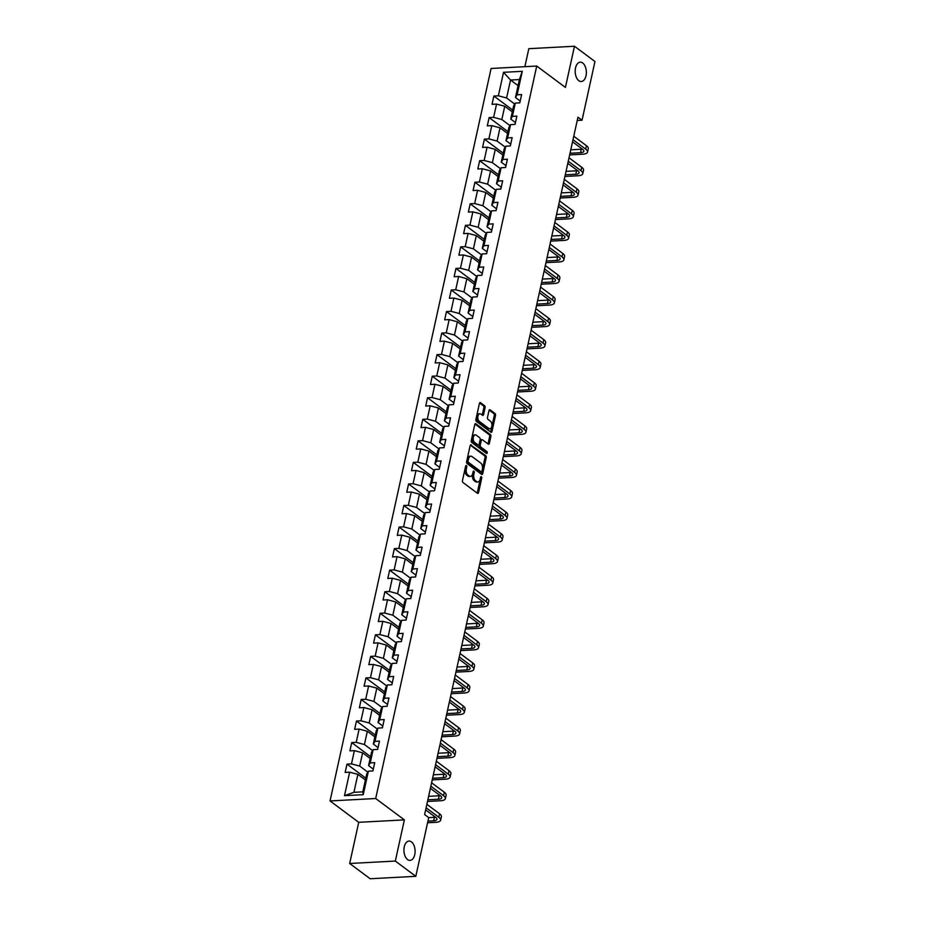 <?xml version="1.0" encoding="UTF-8"?>
<svg xmlns="http://www.w3.org/2000/svg" width="925" height="925" viewBox="0 0 925 925"><rect width="100%" height="100%" fill="white"/><g stroke="black" fill="none" stroke-linecap="round" stroke-linejoin="round"><path stroke-width="1.39" d="M466.408 465.599A1.041 0.601 87 0 0 465.633 466.131L462.465 480.538A1.48 0.856 87 0 0 462.974 482.492L477.45 493.291A1.48 0.856 87 0 0 477.832 493.407A1.48 0.856 87 0 0 478.56 492.528L481.728 478.121A1.041 0.601 87 0 0 480.595 477.277L480.191 479.15A4.752 2.74 87 0 1 477.867 481.971A4.752 2.74 87 0 1 476.664 481.567L475.45 480.665A4.752 2.74 87 0 1 473.831 474.409L474.248 472.548A1.041 0.601 87 0 0 473.114 471.704L472.71 473.577A4.752 2.74 87 0 1 470.386 476.398A4.752 2.74 87 0 1 469.183 475.993L467.969 475.092A4.752 2.74 87 0 1 466.35 468.836L466.767 466.975A1.041 0.601 87 0 0 466.408 465.599M578.819 80.683A9.678 5.573 87 0 0 581.282 81.504A9.678 5.573 87 0 0 586.311 73.699A9.678 5.573 87 0 0 582.704 63.004A9.678 5.573 87 0 0 580.252 62.183A9.678 5.573 87 0 0 575.223 69.988A9.678 5.573 87 0 0 578.819 80.683M407.567 859.579A9.678 5.573 87 0 0 410.029 860.4A9.678 5.573 87 0 0 415.059 852.584A9.678 5.573 87 0 0 411.452 841.889A9.678 5.573 87 0 0 409 841.068A9.678 5.573 87 0 0 403.971 848.884A9.678 5.573 87 0 0 407.567 859.579M485.093 407.682A1.48 0.856 87 0 0 484.584 405.717L480.526 402.699A1.48 0.856 87 0 0 480.144 402.572A1.48 0.856 87 0 0 479.416 403.45L475.901 419.453A1.48 0.856 87 0 0 476.41 421.407L490.886 432.195A1.48 0.856 87 0 0 491.267 432.322A1.48 0.856 87 0 0 491.984 431.443L495.511 415.441A1.48 0.856 87 0 0 495.002 413.487L490.088 409.821A1.48 0.856 87 0 0 489.718 409.706A1.48 0.856 87 0 0 488.99 410.584L487.487 417.429A1.48 0.856 87 0 0 487.995 419.383L490.423 421.199A3.966 2.289 87 0 1 491.903 425.592A3.966 2.289 87 0 1 489.834 428.795A3.966 2.289 87 0 1 488.828 428.46L479.3 421.349A3.966 2.289 87 0 1 477.82 416.967A3.966 2.289 87 0 1 479.89 413.764A3.966 2.289 87 0 1 480.896 414.099L482.48 415.279A1.48 0.856 87 0 0 482.862 415.406A1.48 0.856 87 0 0 483.578 414.527L485.093 407.682L483.856 407.74A1.48 0.856 87 0 0 483.347 405.786L479.589 402.988M565.418 87.424L574.471 46.25L594.96 61.513L582.045 120.227L577.952 117.174L424.621 814.555L428.714 817.607L415.811 876.322L395.322 861.059L404.375 819.885L375.689 798.518L536.731 66.045L565.418 87.424M471.253 444.867A1.48 0.856 87 0 0 470.871 444.74A1.48 0.856 87 0 0 470.143 445.619L466.628 461.621A1.48 0.856 87 0 0 467.137 463.575L481.613 474.375A1.48 0.856 87 0 0 481.994 474.49A1.48 0.856 87 0 0 482.711 473.612L486.238 457.609A1.48 0.856 87 0 0 485.729 455.655L470.513 444.902M471.264 440.543L474.779 424.54A1.48 0.856 87 0 1 475.508 423.65A1.48 0.856 87 0 1 475.889 423.777L490.366 434.565A1.48 0.856 87 0 1 490.874 436.531L489.36 443.376A1.48 0.856 87 0 1 488.643 444.254A1.48 0.856 87 0 1 488.261 444.127L482.387 439.757A1.48 0.856 87 0 0 482.017 439.629A1.48 0.856 87 0 0 481.289 440.508L480.283 445.052A1.48 0.856 87 0 0 480.792 447.006L486.908 451.562A1.041 0.601 87 0 1 486.492 453.458L471.773 442.497A1.48 0.856 87 0 1 471.264 440.543M375.689 798.518L330.04 800.946L491.094 68.473L536.731 66.045M512.704 110.075L493.869 96.038L492.042 104.328L496.552 104.086L493.638 117.348L489.128 117.591L487.302 125.881L491.811 125.638L488.897 138.9L484.388 139.143L482.572 147.433L487.07 147.191L484.157 160.453L479.647 160.696L477.832 168.986L482.33 168.743L479.416 182.005L474.918 182.248L473.091 190.538L477.589 190.296L474.675 203.558L470.178 203.801L468.351 212.079L472.86 211.848L469.935 225.11L465.437 225.342L463.61 233.632L468.119 233.401L465.206 246.663L460.696 246.894L458.881 255.184L463.379 254.953L460.465 268.215L455.956 268.447L454.14 276.737L458.638 276.494L455.724 289.768L451.227 289.999L449.4 298.289L453.897 298.047L450.984 311.309L446.486 311.552L444.659 319.842L449.168 319.599L446.243 332.861L441.745 333.104L439.918 341.394L444.428 341.152L441.514 354.414L437.005 354.657L435.189 362.947L439.687 362.704L436.773 375.966L432.264 376.209L430.449 384.499L434.947 384.257L432.033 397.519L427.535 397.762L425.708 406.052L430.206 405.809L427.292 419.071L422.794 419.314L420.967 427.604L425.477 427.362L422.552 440.624L418.054 440.867L416.227 449.145L420.736 448.914L417.822 462.176L413.313 462.408L411.498 470.698L415.996 470.467L413.082 483.729L408.572 483.96L406.757 492.25L411.255 492.019L408.341 505.281L403.843 505.512L402.017 513.803L406.514 513.56L403.601 526.822L399.103 527.065L397.276 535.355L401.785 535.113L398.86 548.375L394.362 548.618L392.535 556.908L397.045 556.665L394.131 569.927L389.622 570.17L387.806 578.46L392.304 578.217L389.39 591.48L384.881 591.722L383.066 600.013L387.563 599.77L384.65 613.032L380.152 613.275L378.325 621.565L382.823 621.322L379.909 634.585L375.411 634.827L373.584 643.118L378.094 642.875L375.168 656.137L370.671 656.38L368.844 664.659L373.353 664.428L370.439 677.69L365.93 677.933L364.103 686.211L368.613 685.98L365.699 699.242L361.189 699.473L359.374 707.764L363.872 707.532L360.958 720.795L356.449 721.026L354.633 729.316L359.131 729.085L356.217 742.347L351.72 742.578L349.893 750.869L354.391 750.626L351.477 763.888L346.979 764.131L345.152 772.421L349.662 772.178L344.493 795.673L363.248 794.668L362.808 791.846L366.751 773.89L368.404 771.184L372.914 770.953L374.741 762.663L370.231 762.894L368.578 765.599L371.492 752.337L373.145 749.632L377.654 749.4L379.47 741.11L374.972 741.341L373.318 744.047L376.232 730.785L377.886 728.079L382.395 727.848L384.21 719.558L379.712 719.8L378.047 722.494L380.973 709.232L382.626 706.538L387.124 706.295L388.951 698.005L384.453 698.248L382.788 700.953L385.702 687.691L387.367 684.986L391.865 684.743L393.692 676.452L389.182 676.695L387.529 679.401L390.442 666.139L392.108 663.433L396.605 663.19L398.432 654.9L393.923 655.143L392.269 657.848L395.183 644.586L396.837 641.881L401.346 641.638L403.161 633.347L398.663 633.59L397.01 636.296L399.924 623.034L401.577 620.328L406.087 620.085L407.902 611.795L403.404 612.038L401.739 614.743L404.664 601.481L406.318 598.776L410.816 598.533L412.642 590.243L408.145 590.485L406.48 593.191L409.393 579.929L411.058 577.223L415.556 576.98L417.383 568.702L412.874 568.933L411.22 571.638L414.134 558.376L415.799 555.671L420.297 555.439L422.124 547.149L417.614 547.38L415.961 550.086L418.875 536.824L420.528 534.118L425.038 533.887L426.853 525.597L422.355 525.828L420.702 528.533L423.615 515.271L425.269 512.566L429.778 512.334L431.593 504.044L427.096 504.275L425.431 506.981L428.356 493.719L430.009 491.013L434.507 490.782L436.334 482.492L431.836 482.734L430.171 485.428L433.085 472.166L434.75 469.472L439.248 469.229L441.075 460.939L436.565 461.182L434.912 463.887L437.826 450.625L439.491 447.92L443.988 447.677L445.815 439.387L441.306 439.629L439.653 442.335L442.566 429.073L444.22 426.367L448.729 426.124L450.544 417.834L446.047 418.077L444.393 420.783L447.307 407.52L448.96 404.815L453.47 404.572L455.285 396.282L450.787 396.524L449.134 399.23L452.047 385.968L453.701 383.262L458.199 383.019L460.026 374.729L455.528 374.972L453.863 377.678L456.788 364.415L458.442 361.71L462.939 361.467L464.766 353.177L460.257 353.419L458.603 356.125L461.517 342.863L463.182 340.157L467.68 339.914L469.507 331.636L464.998 331.867L463.344 334.572L466.258 321.31L467.911 318.605L472.421 318.373L474.236 310.083L469.738 310.314L468.085 313.02L470.998 299.758L472.652 297.052L477.161 296.821L478.977 288.531L474.479 288.762L472.825 291.468L475.739 278.205L477.392 275.5L481.89 275.268L483.717 266.978L479.219 267.209L477.554 269.915L480.48 256.653L482.133 253.947L486.631 253.716L488.458 245.426L483.948 245.668L482.295 248.374L485.209 235.1L486.874 232.406L491.372 232.163L493.198 223.873L488.689 224.116L487.036 226.822L489.949 213.559L491.603 210.854L496.112 210.611L497.939 202.321L493.43 202.563L491.776 205.269L494.69 192.007L496.343 189.301L500.853 189.058L502.668 180.768L498.17 181.011L496.517 183.717L499.431 170.454L501.084 167.749L505.593 167.506L507.409 159.216L502.911 159.458L501.246 162.164L504.171 148.902L505.825 146.196L510.322 145.953L512.149 137.663L507.64 137.906L505.987 140.612L508.9 127.349L510.565 124.644L515.063 124.401L516.89 116.111L512.381 116.353L510.727 119.059L513.641 105.797L515.294 103.091L519.804 102.848L521.631 94.57L517.121 94.801L515.468 97.507L519.411 79.55L510.531 80.024L506.588 97.981L514.716 104.039M493.869 96.038L498.367 95.795L503.535 72.312L522.29 71.317L517.121 94.801M515.294 103.091L512.381 116.353M510.565 124.644L507.64 137.906M505.825 146.196L502.911 159.458M501.084 167.749L498.17 181.011M496.343 189.301L493.43 202.563M491.603 210.854L488.689 224.116M486.874 232.406L483.948 245.668M482.133 253.947L479.219 267.209M477.392 275.5L474.479 288.762M472.652 297.052L469.738 310.314M467.911 318.605L464.998 331.867M463.182 340.157L460.257 353.419M458.442 361.71L455.528 374.972M453.701 383.262L450.787 396.524M448.96 404.815L446.047 418.077M444.22 426.367L441.306 439.629M439.491 447.92L436.565 461.182M434.75 469.472L431.836 482.734M430.009 491.013L427.096 504.275M425.269 512.566L422.355 525.828M420.528 534.118L417.614 547.38M415.799 555.671L412.874 568.933M411.058 577.223L408.145 590.485M406.318 598.776L403.404 612.038M401.577 620.328L398.663 633.59M396.837 641.881L393.923 655.143M392.108 663.433L389.182 676.695M387.367 684.986L384.453 698.248M382.626 706.538L379.712 719.8M377.886 728.079L374.972 741.341M373.145 749.632L370.231 762.894M368.404 771.184L363.248 794.668M509.976 125.592L501.847 119.533L504.761 106.271L512.3 111.89M515.468 122.586L510.727 119.059M504.761 106.271L496.552 104.086M501.847 119.533L493.638 117.348M505.247 147.144L497.107 141.086L500.02 127.823L507.571 133.443M510.727 144.138L505.987 140.612M500.02 127.823L491.811 125.638M497.107 141.086L488.897 138.9M500.506 168.697L492.366 162.638L495.28 149.376L502.83 154.995M505.987 165.691L501.246 162.164M495.28 149.376L487.07 147.191M492.366 162.638L484.157 160.453M495.765 190.249L487.625 184.191L490.551 170.928L498.089 176.548M501.246 187.243L496.517 183.717M490.551 170.928L482.33 168.743M487.625 184.191L479.416 182.005M491.025 211.802L482.896 205.732L485.81 192.469L493.349 198.1M496.505 208.796L491.776 205.269M485.81 192.469L477.589 190.296M482.896 205.732L474.675 203.558M486.284 233.354L478.156 227.284L481.069 214.022L488.608 219.653M491.776 230.348L487.036 226.822M481.069 214.022L472.86 211.848M478.156 227.284L469.935 225.11M481.555 254.907L473.415 248.837L476.329 235.574L483.868 241.194M487.036 251.901L482.295 248.374M476.329 235.574L468.119 233.401M473.415 248.837L465.206 246.663M476.814 276.459L468.674 270.389L471.588 257.127L479.138 262.746M482.295 273.453L477.554 269.915M471.588 257.127L463.379 254.953M468.674 270.389L460.465 268.215M472.074 298L463.934 291.942L466.859 278.679L474.398 284.299M477.554 295.006L472.825 291.468M466.859 278.679L458.638 276.494M463.934 291.942L455.724 289.768M467.333 319.553L459.205 313.494L462.118 300.232L469.657 305.851M472.814 316.547L468.085 313.02M462.118 300.232L453.897 298.047M459.205 313.494L450.984 311.309M462.592 341.105L454.464 335.047L457.378 321.784L464.917 327.404M468.085 338.099L463.344 334.572M457.378 321.784L449.168 319.599M454.464 335.047L446.243 332.861M457.852 362.658L449.723 356.599L452.637 343.337L460.176 348.956M463.344 359.652L458.603 356.125M452.637 343.337L444.428 341.152M449.723 356.599L441.514 354.414M453.123 384.21L444.983 378.152L447.897 364.889L455.447 370.509M458.603 381.204L453.863 377.678M447.897 364.889L439.687 362.704M444.983 378.152L436.773 375.966M448.382 405.763L440.242 399.704L443.156 386.442L450.706 392.061M453.863 402.757L449.134 399.23M443.156 386.442L434.947 384.257M440.242 399.704L432.033 397.519M443.642 427.315L435.502 421.257L438.427 407.994L445.966 413.614M449.122 424.309L444.393 420.783M438.427 407.994L430.206 405.809M435.502 421.257L427.292 419.071M438.901 448.868L430.772 442.797L433.686 429.535L441.225 435.166M444.393 445.862L439.653 442.335M433.686 429.535L425.477 427.362M430.772 442.797L422.552 440.624M434.16 470.42L426.032 464.35L428.946 451.088L436.484 456.707M439.653 467.414L434.912 463.887M428.946 451.088L420.736 448.914M426.032 464.35L417.822 462.176M429.431 491.973L421.291 485.903L424.205 472.64L431.755 478.26M434.912 488.967L430.171 485.428M424.205 472.64L415.996 470.467M421.291 485.903L413.082 483.729M424.691 513.514L416.551 507.455L419.464 494.193L427.015 499.812M430.171 510.519L425.431 506.981M419.464 494.193L411.255 492.019M416.551 507.455L408.341 505.281M419.95 535.066L411.81 529.007L414.735 515.745L422.274 521.365M425.431 532.072L420.702 528.533M414.735 515.745L406.514 513.56M411.81 529.007L403.601 526.822M415.209 556.619L407.081 550.56L409.995 537.298L417.533 542.917M420.702 553.613L415.961 550.086M409.995 537.298L401.785 535.113M407.081 550.56L398.86 548.375M410.469 578.171L402.34 572.113L405.254 558.85L412.793 564.47M415.961 575.165L411.22 571.638M405.254 558.85L397.045 556.665M402.34 572.113L394.131 569.927M405.74 599.724L397.6 593.665L400.513 580.403L408.064 586.022M411.22 596.718L406.48 593.191M400.513 580.403L392.304 578.217M397.6 593.665L389.39 591.48M400.999 621.276L392.859 615.218L395.773 601.955L403.323 607.575M406.48 618.27L401.739 614.743M395.773 601.955L387.563 599.77M392.859 615.218L384.65 613.032M396.258 642.829L388.118 636.77L391.044 623.508L398.583 629.127M401.739 639.822L397.01 636.296M391.044 623.508L382.823 621.322M388.118 636.77L379.909 634.585M391.518 664.381L383.389 658.322L386.303 645.06L393.842 650.68M396.998 661.375L392.269 657.848M386.303 645.06L378.094 642.875M383.389 658.322L375.168 656.137M386.777 685.934L378.649 679.863L381.562 666.601L389.101 672.232M392.269 682.928L387.529 679.401M381.562 666.601L373.353 664.428M378.649 679.863L370.439 677.69M382.048 707.486L373.908 701.416L376.822 688.154L384.372 693.773M387.529 704.48L382.788 700.953M376.822 688.154L368.613 685.98M373.908 701.416L365.699 699.242M377.308 729.039L369.167 722.968L372.081 709.706L379.632 715.326M382.788 726.032L378.047 722.494M372.081 709.706L363.872 707.532M369.167 722.968L360.958 720.795M372.567 750.58L364.427 744.521L367.352 731.259L374.891 736.878M378.047 747.585L373.318 744.047M367.352 731.259L359.131 729.085M364.427 744.521L356.217 742.347M367.826 772.132L359.698 766.073L362.612 752.811L370.15 758.431M373.307 769.138L368.578 765.599M362.612 752.811L354.391 750.626M359.698 766.073L351.477 763.888M344.493 795.673L353.917 792.32L357.871 774.364L365.41 779.983M357.871 774.364L349.662 772.178M404.375 819.885L358.727 822.313L349.673 863.487L395.322 861.059M349.673 863.487L370.162 878.75L415.811 876.322M574.471 46.25L528.822 48.678L524.868 66.681M358.727 822.313L330.04 800.946M577.223 120.481L582.045 120.227M353.917 792.32L362.808 791.846M518.069 85.643L510.531 80.024L503.535 72.312M520.197 101.033L515.468 97.507M522.29 71.317L519.411 79.55M506.588 97.981L498.367 95.795M365.814 778.168L346.979 764.131M370.555 756.615L351.72 742.578M375.284 735.063L356.449 721.026M380.025 713.51L361.189 699.473M384.765 691.958L365.93 677.933M389.506 670.417L370.671 656.38M394.247 648.864L375.411 634.827M398.976 627.312L380.152 613.275M403.716 605.759L384.881 591.722M408.457 584.207L389.622 570.17M413.197 562.654L394.362 548.618M417.938 541.102L399.103 527.065M422.679 519.549L403.843 505.512M427.408 497.997L408.572 483.96M432.148 476.444L413.313 462.408M436.889 454.892L418.054 440.867M441.63 433.351L422.794 419.314M446.37 411.798L427.535 397.762M451.099 390.246L432.264 376.209M455.84 368.693L437.005 354.657M460.581 347.141L441.745 333.104M465.321 325.588L446.486 311.552M470.062 304.036L451.227 289.999M474.791 282.483L455.956 268.447M479.532 260.931L460.696 246.894M484.272 239.378L465.437 225.342M489.013 217.826L470.178 203.801M493.753 196.285L474.918 182.248M498.483 174.733L479.647 160.696M503.223 153.18L484.388 139.143M507.964 131.627L489.128 117.591M465.553 466.501A1.041 0.601 87 0 1 465.529 467.033L465.125 468.906A4.752 2.74 87 0 0 466.743 475.161L467.969 475.092M470.386 476.398L469.148 476.467A4.752 2.74 87 0 1 467.946 476.063L466.743 475.161M477.867 481.971L476.629 482.041A4.752 2.74 87 0 1 475.427 481.636L474.224 480.734A4.752 2.74 87 0 1 472.594 474.479L473.01 472.617A1.041 0.601 87 0 0 473.033 472.074M477.15 493.06A1.48 0.856 87 0 0 477.323 492.597L480.491 478.19A1.041 0.601 87 0 0 480.514 477.647M481.312 474.143A1.48 0.856 87 0 0 481.486 473.681L485.001 457.678A1.48 0.856 87 0 0 484.492 455.724L470.316 445.156M468.085 460.974A1.041 0.601 87 0 0 468.432 462.338L481.15 471.808A1.041 0.601 87 0 0 481.913 471.288L482.353 469.31A4.752 2.74 87 0 0 480.734 463.055L472.039 456.58A4.752 2.74 87 0 0 470.837 456.187A4.752 2.74 87 0 0 468.512 459.008L468.085 460.974L466.847 461.043A1.041 0.601 87 0 0 467.206 462.408L468.432 462.338M480.433 471.854A1.041 0.601 87 0 1 479.913 471.877L467.206 462.408M470.837 456.187L469.599 456.245A4.752 2.74 87 0 0 467.275 459.066L468.512 459.008M466.847 461.043L467.275 459.066M474.953 424.066L489.128 434.634L490.366 434.565M487.961 443.908A1.48 0.856 87 0 0 488.134 443.433L489.637 436.588A1.48 0.856 87 0 0 489.128 434.634M481.15 439.814A1.48 0.856 87 0 0 480.78 439.699A1.48 0.856 87 0 0 480.052 440.578L479.058 445.122A1.48 0.856 87 0 0 479.566 447.076L485.671 451.631L486.908 451.562M486.007 453.1A1.041 0.601 87 0 0 485.671 451.631M476.294 435.212A3.966 2.289 87 0 0 475.288 434.877A3.966 2.289 87 0 0 473.218 438.08A3.966 2.289 87 0 0 474.698 442.474L478.063 444.971A1.48 0.856 87 0 0 478.433 445.098A1.48 0.856 87 0 0 479.162 444.22L480.156 439.676A1.48 0.856 87 0 0 479.659 437.722L476.294 435.212M475.288 434.877L474.051 434.947A3.966 2.289 87 0 0 471.993 438.149A3.966 2.289 87 0 0 473.473 442.532L474.698 442.474M477.566 444.994A1.48 0.856 87 0 1 477.208 445.168A1.48 0.856 87 0 1 476.826 445.041L473.473 442.532M482.179 415.059A1.48 0.856 87 0 0 482.353 414.585L483.856 407.74M479.89 413.764L478.653 413.822A3.966 2.289 87 0 0 476.583 417.025A3.966 2.289 87 0 0 478.063 421.418L479.3 421.349M489.834 428.795L488.608 428.853A3.966 2.289 87 0 1 487.591 428.518L478.063 421.418M490.585 431.975A1.48 0.856 87 0 0 490.759 431.501L494.274 415.51A1.48 0.856 87 0 0 493.765 413.544L489.163 410.122M427.593 822.741L435.71 822.313A11.343 4.001 -167.6 0 0 440.635 820.174A11.343 4.001 -167.6 0 0 438.808 817.249L426.113 807.779M440.635 820.174L441.398 816.717A11.343 4.001 -167.6 0 0 439.572 813.792L426.864 804.322M425.65 809.895L435.733 817.411A7.562 2.671 12.4 0 1 436.947 819.353A7.562 2.671 12.4 0 1 433.663 820.787L427.951 821.088M435.478 817.226A7.562 2.671 12.4 0 1 434.415 817.33L428.714 817.642M427.5 801.455L440.45 800.761A11.343 4.001 -167.6 0 0 445.376 798.622A11.343 4.001 -167.6 0 0 443.549 795.697L430.853 786.227M445.376 798.622L446.127 795.165A11.343 4.001 -167.6 0 0 444.312 792.239L431.605 782.77M430.379 788.343L440.462 795.858A7.562 2.671 12.4 0 1 441.688 797.801A7.562 2.671 12.4 0 1 438.392 799.235L427.87 799.801M440.219 795.673A7.562 2.671 12.4 0 1 439.155 795.778L428.622 796.344M432.241 779.902L445.179 779.208A11.343 4.001 -167.6 0 0 450.117 777.069A11.343 4.001 -167.6 0 0 448.29 774.144L435.583 764.674M450.117 777.069L450.868 773.612A11.343 4.001 -167.6 0 0 449.053 770.687L436.346 761.217M435.12 766.79L445.203 774.306A7.562 2.671 12.4 0 1 446.417 776.26A7.562 2.671 12.4 0 1 443.133 777.682L432.599 778.249M444.96 774.121A7.562 2.671 12.4 0 1 443.896 774.237L433.363 774.792M436.982 758.35L449.92 757.656A11.343 4.001 -167.6 0 0 454.846 755.517A11.343 4.001 -167.6 0 0 453.03 752.592L440.323 743.122M454.846 755.517L455.609 752.06A11.343 4.001 -167.6 0 0 453.793 749.134L441.086 739.665M439.861 745.238L449.943 752.753A7.562 2.671 12.4 0 1 451.157 754.707A7.562 2.671 12.4 0 1 447.873 756.13L437.34 756.696M449.7 752.568A7.562 2.671 12.4 0 1 448.637 752.684L438.103 753.239M441.722 736.797L454.661 736.103A11.343 4.001 -167.6 0 0 459.586 733.964A11.343 4.001 -167.6 0 0 457.771 731.039L445.064 721.569M459.586 733.964L460.349 730.507A11.343 4.001 -167.6 0 0 458.522 727.582L445.827 718.112M444.601 723.685L454.684 731.201A7.562 2.671 12.4 0 1 455.898 733.155A7.562 2.671 12.4 0 1 452.614 734.577L442.081 735.144M454.429 731.016A7.562 2.671 12.4 0 1 453.366 731.132L442.844 731.687M446.451 715.245L459.401 714.562A11.343 4.001 -167.6 0 0 464.327 712.412A11.343 4.001 -167.6 0 0 462.5 709.487L449.804 700.017M464.327 712.412L465.09 708.955A11.343 4.001 -167.6 0 0 463.263 706.029L450.567 696.571M449.342 702.133L459.424 709.648A7.562 2.671 12.4 0 1 460.638 711.603A7.562 2.671 12.4 0 1 457.355 713.036L446.821 713.591M459.17 709.463A7.562 2.671 12.4 0 1 458.106 709.579L447.573 710.134M451.192 693.692L464.142 693.01A11.343 4.001 -167.6 0 0 469.067 690.859A11.343 4.001 -167.6 0 0 467.241 687.934L454.545 678.464M469.067 690.859L469.831 687.402A11.343 4.001 -167.6 0 0 468.004 684.477L455.297 675.019M454.071 680.58L464.165 688.096A7.562 2.671 12.4 0 1 465.379 690.05A7.562 2.671 12.4 0 1 462.084 691.484L451.562 692.039M463.911 687.911A7.562 2.671 12.4 0 1 462.847 688.027L452.313 688.582M455.933 672.14L468.871 671.457A11.343 4.001 -167.6 0 0 473.808 669.307A11.343 4.001 -167.6 0 0 471.981 666.382L459.274 656.912M473.808 669.307L474.56 665.861A11.343 4.001 -167.6 0 0 472.744 662.924L460.037 653.466M458.812 659.028L468.894 666.543A7.562 2.671 12.4 0 1 470.108 668.497A7.562 2.671 12.4 0 1 466.824 669.931L456.291 670.486M468.651 666.358A7.562 2.671 12.4 0 1 467.587 666.474L457.054 667.029M460.673 650.587L473.612 649.905A11.343 4.001 -167.6 0 0 478.537 647.754A11.343 4.001 -167.6 0 0 476.722 644.829L464.015 635.371M478.537 647.754L479.3 644.309A11.343 4.001 -167.6 0 0 477.485 641.383L464.778 631.914M463.552 637.487L473.635 644.991A7.562 2.671 12.4 0 1 474.849 646.945A7.562 2.671 12.4 0 1 471.565 648.379L461.032 648.934M473.392 644.806A7.562 2.671 12.4 0 1 472.328 644.922L461.795 645.477M465.414 629.035L478.352 628.353A11.343 4.001 -167.6 0 0 483.278 626.202A11.343 4.001 -167.6 0 0 481.462 623.277L468.755 613.818M483.278 626.202L484.041 622.756A11.343 4.001 -167.6 0 0 482.214 619.831L469.518 610.361M468.293 615.934L478.375 623.45A7.562 2.671 12.4 0 1 479.589 625.393A7.562 2.671 12.4 0 1 476.306 626.826L465.772 627.381M478.121 623.265A7.562 2.671 12.4 0 1 477.057 623.369L466.535 623.936M470.143 607.482L483.093 606.8A11.343 4.001 -167.6 0 0 488.018 604.661A11.343 4.001 -167.6 0 0 486.192 601.724L473.496 592.266M488.018 604.661L488.782 601.204A11.343 4.001 -167.6 0 0 486.955 598.278L474.259 588.809M473.033 594.382L483.116 601.897A7.562 2.671 12.4 0 1 484.33 603.84A7.562 2.671 12.4 0 1 481.046 605.274L470.513 605.829M482.862 601.712A7.562 2.671 12.4 0 1 481.798 601.817L471.276 602.383M474.883 585.941L487.833 585.248A11.343 4.001 -167.6 0 0 492.759 583.108A11.343 4.001 -167.6 0 0 490.932 580.183L478.237 570.713M492.759 583.108L493.522 579.651A11.343 4.001 -167.6 0 0 491.695 576.726L478.988 567.256M477.762 572.829L487.857 580.345A7.562 2.671 12.4 0 1 489.071 582.288A7.562 2.671 12.4 0 1 485.775 583.721L475.253 584.276M487.602 580.16A7.562 2.671 12.4 0 1 486.538 580.264L476.005 580.831M479.624 564.389L492.562 563.695A11.343 4.001 -167.6 0 0 497.5 561.556A11.343 4.001 -167.6 0 0 495.673 558.631L482.966 549.161M497.5 561.556L498.251 558.099A11.343 4.001 -167.6 0 0 496.436 555.173L483.729 545.704M482.503 551.277L492.586 558.793A7.562 2.671 12.4 0 1 493.8 560.747A7.562 2.671 12.4 0 1 490.516 562.169L479.983 562.735M492.343 558.607A7.562 2.671 12.4 0 1 491.279 558.712L480.746 559.278M484.365 542.836L497.303 542.143A11.343 4.001 -167.6 0 0 502.229 540.003A11.343 4.001 -167.6 0 0 500.413 537.078L487.706 527.608M502.229 540.003L502.992 536.546A11.343 4.001 -167.6 0 0 501.177 533.621L488.469 524.151M487.244 529.724L497.326 537.24A7.562 2.671 12.4 0 1 498.54 539.194A7.562 2.671 12.4 0 1 495.257 540.616L484.723 541.183M497.083 537.055A7.562 2.671 12.4 0 1 496.02 537.171L485.486 537.726M489.105 521.284L502.044 520.59A11.343 4.001 -167.6 0 0 506.969 518.451A11.343 4.001 -167.6 0 0 505.154 515.526L492.447 506.056M506.969 518.451L507.733 514.994A11.343 4.001 -167.6 0 0 505.906 512.068L493.21 502.599M491.984 508.172L502.067 515.688A7.562 2.671 12.4 0 1 503.281 517.642A7.562 2.671 12.4 0 1 499.997 519.064L489.464 519.63M501.824 515.502A7.562 2.671 12.4 0 1 500.76 515.618L490.227 516.173M493.834 499.731L506.784 499.049A11.343 4.001 -167.6 0 0 511.71 496.898A11.343 4.001 -167.6 0 0 509.895 493.973L497.188 484.503M511.71 496.898L512.473 493.441A11.343 4.001 -167.6 0 0 510.646 490.516L497.951 481.058M496.725 486.619L506.808 494.135A7.562 2.671 12.4 0 1 508.022 496.089A7.562 2.671 12.4 0 1 504.738 497.511L494.204 498.078M506.553 493.95A7.562 2.671 12.4 0 1 505.489 494.066L494.967 494.621M498.575 478.179L511.525 477.497A11.343 4.001 -167.6 0 0 516.451 475.346A11.343 4.001 -167.6 0 0 514.624 472.421L501.928 462.951M516.451 475.346L517.214 471.889A11.343 4.001 -167.6 0 0 515.387 468.963L502.68 459.505M501.454 465.067L511.548 472.583A7.562 2.671 12.4 0 1 512.762 474.537A7.562 2.671 12.4 0 1 509.467 475.97L498.945 476.525M511.294 472.397A7.562 2.671 12.4 0 1 510.23 472.513L499.697 473.068M503.316 456.626L516.254 455.944A11.343 4.001 -167.6 0 0 521.191 453.793A11.343 4.001 -167.6 0 0 519.364 450.868L506.669 441.398M521.191 453.793L521.943 450.336A11.343 4.001 -167.6 0 0 520.127 447.411L507.42 437.953M506.195 443.514L516.277 451.03A7.562 2.671 12.4 0 1 517.491 452.984A7.562 2.671 12.4 0 1 514.207 454.418L503.674 454.973M516.034 450.845A7.562 2.671 12.4 0 1 514.971 450.961L504.437 451.516M508.056 435.074L520.995 434.392A11.343 4.001 -167.6 0 0 525.932 432.241A11.343 4.001 -167.6 0 0 524.105 429.316L511.398 419.846M525.932 432.241L526.683 428.795A11.343 4.001 -167.6 0 0 524.868 425.858L512.161 416.4M510.935 421.962L521.018 429.478A7.562 2.671 12.4 0 1 522.232 431.432A7.562 2.671 12.4 0 1 518.948 432.865L508.415 433.42M520.775 429.292A7.562 2.671 12.4 0 1 519.711 429.408L509.178 429.963M512.797 413.521L525.735 412.839A11.343 4.001 -167.6 0 0 530.661 410.688A11.343 4.001 -167.6 0 0 528.846 407.763L516.138 398.305M530.661 410.688L531.424 407.243A11.343 4.001 -167.6 0 0 529.597 404.317L516.902 394.848M515.676 400.421L525.758 407.925A7.562 2.671 12.4 0 1 526.972 409.879A7.562 2.671 12.4 0 1 523.689 411.313L513.155 411.868M525.516 407.74A7.562 2.671 12.4 0 1 524.452 407.856L513.918 408.411M517.526 391.969L530.476 391.287A11.343 4.001 -167.6 0 0 535.402 389.136A11.343 4.001 -167.6 0 0 533.586 386.211L520.879 376.752M535.402 389.136L536.165 385.69A11.343 4.001 -167.6 0 0 534.338 382.765L521.642 373.295M520.417 378.868L530.499 386.384A7.562 2.671 12.4 0 1 531.713 388.327A7.562 2.671 12.4 0 1 528.429 389.76L517.896 390.315M530.245 386.199A7.562 2.671 12.4 0 1 529.181 386.303L518.659 386.87M522.267 370.416L535.217 369.734A11.343 4.001 -167.6 0 0 540.142 367.595A11.343 4.001 -167.6 0 0 538.315 364.658L525.62 355.2M540.142 367.595L540.905 364.138A11.343 4.001 -167.6 0 0 539.078 361.212L526.371 351.743M525.157 357.316L535.24 364.832A7.562 2.671 12.4 0 1 536.454 366.774A7.562 2.671 12.4 0 1 533.17 368.208L522.637 368.763M534.985 364.647A7.562 2.671 12.4 0 1 533.922 364.751L523.388 365.317M527.007 348.875L539.946 348.182A11.343 4.001 -167.6 0 0 544.883 346.042A11.343 4.001 -167.6 0 0 543.056 343.117L530.36 333.647M544.883 346.042L545.634 342.585A11.343 4.001 -167.6 0 0 543.819 339.66L531.112 330.19M529.886 335.763L539.969 343.279A7.562 2.671 12.4 0 1 541.183 345.222A7.562 2.671 12.4 0 1 537.899 346.655L527.377 347.21M539.726 343.094A7.562 2.671 12.4 0 1 538.662 343.198L528.129 343.765M531.748 327.323L544.686 326.629A11.343 4.001 -167.6 0 0 549.623 324.49A11.343 4.001 -167.6 0 0 547.797 321.565L535.089 312.095M549.623 324.49L550.375 321.033A11.343 4.001 -167.6 0 0 548.56 318.108L535.852 308.638M534.627 314.211L544.709 321.727A7.562 2.671 12.4 0 1 545.923 323.681A7.562 2.671 12.4 0 1 542.64 325.103L532.106 325.669M544.467 321.542A7.562 2.671 12.4 0 1 543.403 321.657L532.869 322.212M536.488 305.77L549.427 305.077A11.343 4.001 -167.6 0 0 554.352 302.938A11.343 4.001 -167.6 0 0 552.537 300.012L539.83 290.543M554.352 302.938L555.116 299.48A11.343 4.001 -167.6 0 0 553.289 296.555L540.593 287.085M539.368 292.658L549.45 300.174A7.562 2.671 12.4 0 1 550.664 302.128A7.562 2.671 12.4 0 1 547.38 303.55L536.847 304.117M549.207 299.989A7.562 2.671 12.4 0 1 548.143 300.105L537.61 300.66M541.217 284.218L554.168 283.524A11.343 4.001 -167.6 0 0 559.093 281.385A11.343 4.001 -167.6 0 0 557.278 278.46L544.571 268.99M559.093 281.385L559.856 277.928A11.343 4.001 -167.6 0 0 558.029 275.002L545.334 265.533M544.108 271.106L554.191 278.622A7.562 2.671 12.4 0 1 555.405 280.576A7.562 2.671 12.4 0 1 552.121 281.998L541.587 282.564M553.936 278.437A7.562 2.671 12.4 0 1 552.873 278.552L542.351 279.107M545.958 262.665L558.908 261.983A11.343 4.001 -167.6 0 0 563.834 259.832A11.343 4.001 -167.6 0 0 562.007 256.907L549.311 247.438M563.834 259.832L564.597 256.375A11.343 4.001 -167.6 0 0 562.77 253.45L550.063 243.992M548.849 249.553L558.931 257.069A7.562 2.671 12.4 0 1 560.145 259.023A7.562 2.671 12.4 0 1 556.862 260.445L546.328 261.012M558.677 256.884A7.562 2.671 12.4 0 1 557.613 257L547.08 257.555M550.699 241.113L563.649 240.431A11.343 4.001 -167.6 0 0 568.574 238.28A11.343 4.001 -167.6 0 0 566.748 235.355L554.052 225.885M568.574 238.28L569.326 234.823A11.343 4.001 -167.6 0 0 567.511 231.898L554.803 222.439M553.578 228.001L563.66 235.517A7.562 2.671 12.4 0 1 564.886 237.471A7.562 2.671 12.4 0 1 561.591 238.904L551.069 239.459M563.418 235.332A7.562 2.671 12.4 0 1 562.354 235.447L551.82 236.002M555.439 219.56L568.378 218.878A11.343 4.001 -167.6 0 0 573.315 216.727A11.343 4.001 -167.6 0 0 571.488 213.802L558.781 204.333M573.315 216.727L574.067 213.27A11.343 4.001 -167.6 0 0 572.251 210.345L559.544 200.887M558.318 206.448L568.401 213.964A7.562 2.671 12.4 0 1 569.615 215.918A7.562 2.671 12.4 0 1 566.331 217.352L555.798 217.907M568.158 213.779A7.562 2.671 12.4 0 1 567.094 213.895L556.561 214.45M560.18 198.008L573.118 197.326A11.343 4.001 -167.6 0 0 578.044 195.175A11.343 4.001 -167.6 0 0 576.229 192.25L563.522 182.792M578.044 195.175L578.807 191.729A11.343 4.001 -167.6 0 0 576.98 188.804L564.285 179.334M563.059 184.896L573.142 192.412A7.562 2.671 12.4 0 1 574.356 194.366A7.562 2.671 12.4 0 1 571.072 195.799L560.538 196.354M572.899 192.227A7.562 2.671 12.4 0 1 571.835 192.342L561.302 192.897M564.909 176.455L577.859 175.773A11.343 4.001 -167.6 0 0 582.785 173.623A11.343 4.001 -167.6 0 0 580.969 170.697L568.262 161.239M582.785 173.623L583.548 170.177A11.343 4.001 -167.6 0 0 581.721 167.252L569.025 157.782M567.8 163.355L577.882 170.859A7.562 2.671 12.4 0 1 579.096 172.813A7.562 2.671 12.4 0 1 575.812 174.247L565.279 174.802M577.628 170.674A7.562 2.671 12.4 0 1 576.564 170.79L566.042 171.356M569.65 154.903L582.6 154.221A11.343 4.001 -167.6 0 0 587.525 152.07A11.343 4.001 -167.6 0 0 585.698 149.145L573.003 139.687M587.525 152.07L588.288 148.624A11.343 4.001 -167.6 0 0 586.462 145.699L573.754 136.229M572.54 141.803L582.623 149.318A7.562 2.671 12.4 0 1 583.837 151.261A7.562 2.671 12.4 0 1 580.553 152.694L570.02 153.249M582.368 149.133A7.562 2.671 12.4 0 1 581.305 149.237L570.771 149.804M465.125 468.906L466.35 468.836M467.946 476.063L469.183 475.993M473.01 472.617L474.248 472.548M472.594 474.479L473.831 474.409M474.224 480.734L475.45 480.665M475.427 481.636L476.664 481.567M480.491 478.19L481.728 478.121M477.323 492.597L478.56 492.528M465.529 467.033L466.767 466.975M484.492 455.724L485.729 455.655M485.001 457.678L486.238 457.609M481.486 473.681L482.711 473.612M479.913 471.877L481.15 471.808M475.149 423.823L475.889 423.777M489.637 436.588L490.874 436.531M488.134 443.433L489.36 443.376M480.052 440.578L481.289 440.508M479.058 445.122L480.283 445.052M479.566 447.076L480.792 447.006M476.826 445.041L478.063 444.971M482.353 414.585L483.578 414.527M487.591 428.518L488.828 428.46M489.36 409.868L490.088 409.821M493.765 413.544L495.002 413.487M494.274 415.51L495.511 415.441M490.759 431.501L491.984 431.443M479.786 402.733L480.526 402.699M483.347 405.786L484.584 405.717M438.808 817.249L439.572 813.792M433.663 820.787L434.415 817.33M443.549 795.697L444.312 792.239M438.392 799.235L439.155 795.778M448.29 774.144L449.053 770.687M443.133 777.682L443.896 774.237M453.03 752.592L453.793 749.134M447.873 756.13L448.637 752.684M457.771 731.039L458.522 727.582M452.614 734.577L453.366 731.132M462.5 709.487L463.263 706.029M457.355 713.036L458.106 709.579M467.241 687.934L468.004 684.477M462.084 691.484L462.847 688.027M471.981 666.382L472.744 662.924M466.824 669.931L467.587 666.474M476.722 644.829L477.485 641.383M471.565 648.379L472.328 644.922M481.462 623.277L482.214 619.831M476.306 626.826L477.057 623.369M486.192 601.724L486.955 598.278M481.046 605.274L481.798 601.817M490.932 580.183L491.695 576.726M485.775 583.721L486.538 580.264M495.673 558.631L496.436 555.173M490.516 562.169L491.279 558.712M500.413 537.078L501.177 533.621M495.257 540.616L496.02 537.171M505.154 515.526L505.906 512.068M499.997 519.064L500.76 515.618M509.895 493.973L510.646 490.516M504.738 497.511L505.489 494.066M514.624 472.421L515.387 468.963M509.467 475.97L510.23 472.513M519.364 450.868L520.127 447.411M514.207 454.418L514.971 450.961M524.105 429.316L524.868 425.858M518.948 432.865L519.711 429.408M528.846 407.763L529.597 404.317M523.689 411.313L524.452 407.856M533.586 386.211L534.338 382.765M528.429 389.76L529.181 386.303M538.315 364.658L539.078 361.212M533.17 368.208L533.922 364.751M543.056 343.117L543.819 339.66M537.899 346.655L538.662 343.198M547.797 321.565L548.56 318.108M542.64 325.103L543.403 321.657M552.537 300.012L553.289 296.555M547.38 303.55L548.143 300.105M557.278 278.46L558.029 275.002M552.121 281.998L552.873 278.552M562.007 256.907L562.77 253.45M556.862 260.445L557.613 257M566.748 235.355L567.511 231.898M561.591 238.904L562.354 235.447M571.488 213.802L572.251 210.345M566.331 217.352L567.094 213.895M576.229 192.25L576.98 188.804M571.072 195.799L571.835 192.342M580.969 170.697L581.721 167.252M575.812 174.247L576.564 170.79M585.698 149.145L586.462 145.699M580.553 152.694L581.305 149.237M480.179 471.97L481.405 471.9M480.78 439.699L482.017 439.629M477.208 445.168L478.433 445.098"/></g></svg>
